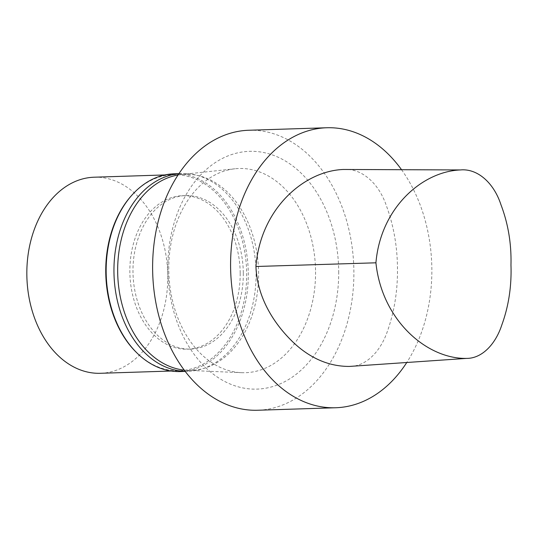 <?xml version="1.0" encoding="UTF-8"?>
<svg xmlns="http://www.w3.org/2000/svg" width="538" height="538" viewBox="0 0 538 538"><rect width="100%" height="100%" fill="white"/><g stroke="black" fill="none" stroke-linecap="round" stroke-linejoin="round"><path stroke-width="0.4" stroke-dasharray="2.69 2.02" d="M343.486 169.47C361.449 167.937 378.765 183.048 386.405 205.812C393.688 225.691 397.38 246.727 397.481 268.926C397.669 291.085 394.28 311.973 387.313 331.59C380.359 351.637 365.901 366.593 349.397 366.432M338.705 271.663A118.952 85.421 -91.8 0 1 211.239 372.525A118.952 85.421 -91.8 0 1 209.8 166.565A118.952 85.421 -91.8 0 1 338.705 271.663M248.758 130.25A140.068 100.586 -91.8 0 1 353.883 271.912A140.068 100.586 -91.8 0 1 257.736 410.245M315.557 271.818A102.159 73.363 -91.8 0 1 241.468 372.686A102.159 73.363 -91.8 0 1 168.838 272.954A102.159 73.363 -91.8 0 1 234.931 168.777A102.159 73.363 -91.8 0 1 315.557 271.818M178.011 175.011A98.091 70.438 -91.8 0 1 181.192 174.568A98.091 70.438 -91.8 0 1 258.61 273.506A98.091 70.438 -91.8 0 1 187.473 370.352A98.091 70.438 -91.8 0 1 184.265 370.11M243.31 273.25A76.786 55.145 -91.8 0 1 190.6 349.088A76.786 55.145 -91.8 0 1 133.027 274.104A76.786 55.145 -91.8 0 1 185.677 195.59A76.786 55.145 -91.8 0 1 243.31 273.25M240.19 273.351A76.786 55.145 -91.8 0 1 187.486 349.189A76.786 55.145 -91.8 0 1 129.907 274.205A76.786 55.145 -91.8 0 1 182.564 195.691A76.786 55.145 -91.8 0 1 240.19 273.351M178.845 173.747A98.931 71.043 -91.8 0 1 181.851 173.559A98.931 71.043 -91.8 0 1 256.095 273.613A98.931 71.043 -91.8 0 1 188.192 371.314A98.931 71.043 -91.8 0 1 185.18 371.321M174.056 173.808A98.931 71.043 -91.8 0 1 248.3 273.862A98.931 71.043 -91.8 0 1 180.398 371.563M131.743 195.328A98.091 70.438 -91.8 0 1 173.068 174.682A98.091 70.438 -91.8 0 1 246.68 273.882A98.091 70.438 -91.8 0 1 179.356 370.756A98.091 70.438 -91.8 0 1 136.793 352.807M94.157 177.21A98.091 70.438 -91.8 0 1 167.775 276.418A98.091 70.438 -91.8 0 1 100.445 373.291M401.536 169.705A140.068 100.586 -91.8 0 1 431.853 269.417A140.068 100.586 -91.8 0 1 406.782 362.491M187.473 370.352L241.468 372.686M181.192 174.568L234.931 168.777M187.486 349.189L190.6 349.088M182.564 195.691L185.677 195.59M185.247 371.408L188.192 371.314M178.905 173.653L181.851 173.559M171.131 371.025L179.356 370.756M164.843 174.944L173.068 174.682"/><path stroke-width="0.81" d="M375.928 262.806C380.662 207.453 422.592 171.4 460.427 169.947C477.515 168.3 493.884 182.947 500.939 204.682C508.188 223.761 511.53 243.882 510.965 265.039C511.699 286.283 508.639 306.297 501.772 325.073C495.559 344.159 482.041 358.523 466.5 358.402C427.011 359.115 381.866 320.399 375.928 262.806L255.94 266.498C260.486 208.737 304.078 170.876 343.486 169.47L460.427 169.947M466.5 358.402L349.397 366.432C329.148 366.479 310.5 358.523 293.466 342.558C275.12 324.999 257.245 298.859 255.94 266.498M406.782 362.491A140.068 100.586 -91.8 0 1 335.712 407.75L257.736 410.245A140.068 100.586 -91.8 0 1 152.711 273.472A140.068 100.586 -91.8 0 1 248.758 130.25L326.734 127.755A140.068 100.586 -91.8 0 1 401.536 169.705M184.265 370.11A98.091 70.438 -91.8 0 1 117.735 274.595A98.091 70.438 -91.8 0 1 178.011 175.011M185.18 371.321A98.931 71.043 -91.8 0 1 114.016 274.716A98.931 71.043 -91.8 0 1 178.845 173.747M185.247 371.408L180.398 371.563A98.931 71.043 -91.8 0 1 137.466 353.459A98.931 71.043 -91.8 0 1 132.375 194.628A98.931 71.043 -91.8 0 1 174.056 173.808L178.905 173.653M137.466 353.459L136.793 352.807A98.091 70.438 -91.8 0 1 131.743 195.328L132.375 194.628M171.131 371.025L100.445 373.291A98.091 70.438 -91.8 0 1 26.9 277.507A98.091 70.438 -91.8 0 1 94.157 177.21L164.843 174.944M335.712 407.75A140.068 100.586 -91.8 0 1 230.681 270.97A140.068 100.586 -91.8 0 1 326.734 127.755"/></g></svg>
